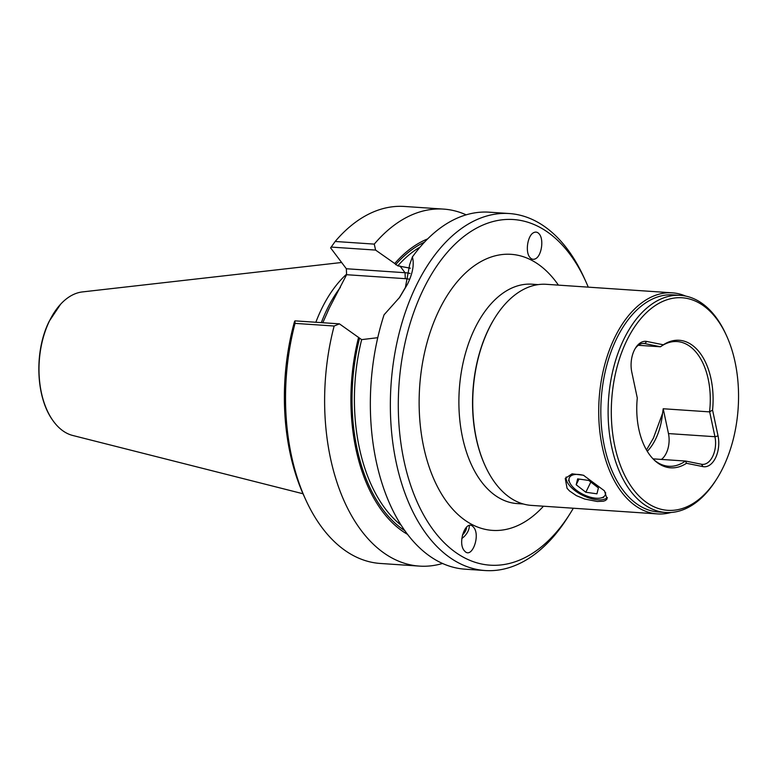 <?xml version="1.0" encoding="UTF-8"?>
<svg xmlns="http://www.w3.org/2000/svg" width="777" height="777" viewBox="0 0 777 777"><rect width="100%" height="100%" fill="white"/><g stroke="black" fill="none" stroke-linecap="round" stroke-linejoin="round"><path stroke-width="1.17" d="M322.805 322.727L329.302 308.119L346.6 274.708L346.348 268.745L405.04 272.717A46.134 30.565 143 0 1 410.091 273.436M410.334 268.211L397.795 265.851A150.563 89.559 -86.1 0 1 420.202 246.969M409.683 264.53L405.4 287.461L399.174 298.018M663.354 344.794A63.918 38.024 -86.1 0 1 699.96 352.943A63.918 38.024 -86.1 0 1 712.567 410.081L718.055 435.946A22.154 13.18 -86.1 0 1 703.02 466.627L686.499 463.296A63.918 38.024 -86.1 0 1 654.826 460.615A63.918 38.024 -86.1 0 1 649.893 455.147A63.918 38.024 -86.1 0 1 637.286 398.009L631.798 372.154A22.154 13.18 -86.1 0 1 635.586 347.902A22.154 13.18 -86.1 0 1 646.833 341.462L663.354 344.794L660.46 346.785L638.306 345.289M495.095 317.492A109.936 65.394 93.9 0 0 494.93 317.764A109.936 65.394 93.9 0 0 488.646 329.05A109.936 65.394 -86.1 0 0 484.955 465.336L485.227 465.928A110.79 65.899 93.9 0 0 495.503 483.44A110.79 65.899 93.9 0 0 531.439 505.4L657.42 513.908A110.79 65.899 -86.1 0 1 621.493 491.948A110.79 65.899 93.9 0 1 604.312 366.346A110.79 65.899 93.9 0 1 672.358 292.832A110.79 65.899 93.9 0 1 685.673 296.086M485.227 465.928A110.79 65.899 93.9 0 1 488.947 328.584A110.79 65.899 -86.1 0 1 495.27 317.21A110.79 65.899 -86.1 0 1 546.367 284.314L672.358 292.832M473.766 527.466L472.911 526.515C465.821 519.366 457.391 542.472 464.151 550.514L465.015 551.456C472.095 558.614 480.536 535.508 473.766 527.466M529.759 257.236C531.419 259.333 533.333 259.839 535.499 258.751C541.491 256.031 544.065 239.743 539.384 234.178C537.723 232.08 535.809 231.575 533.644 232.663C527.651 235.382 525.077 251.67 529.759 257.236M303.02 493.764L72.727 435.47A72.358 43.046 93.9 0 1 52.778 420.357A72.358 43.046 93.9 0 1 49.582 320.726A72.358 43.046 -86.1 0 1 60.625 304.205A72.358 43.046 -86.1 0 1 82.43 291.919L341.627 262.49M315.85 322.261A126.272 75.107 93.9 0 1 321.795 308.508A126.272 75.107 -86.1 0 1 346.581 274.194M588.257 287.15A173.222 103.04 93.9 0 0 585.693 281.235A173.222 103.04 93.9 0 0 423.659 288.733A173.222 103.04 93.9 0 0 428.778 523.513A173.222 103.04 93.9 0 0 569.988 513.743A173.222 103.04 93.9 0 0 573.329 508.226M585.693 281.235L583.886 277.282A178.904 106.42 93.9 0 0 509.265 213.539A178.904 106.42 93.9 0 0 416.54 285.023A178.904 106.42 -86.1 0 0 397.63 468.803A178.904 106.42 -86.1 0 0 485.149 570.541A178.904 106.42 -86.1 0 0 567.666 517.414L569.988 513.743M509.265 213.539L489.296 212.189A178.904 106.42 93.9 0 0 412.393 256.973C414.394 264.335 412.723 273.475 407.371 284.401L399.699 297.29L384.061 314.802A178.904 106.42 -86.1 0 0 465.18 569.191L485.149 570.541M408.77 279.098A41.871 27.739 -37 0 0 405.293 278.671L346.6 274.708M712.567 410.081L709.537 411.878A62.5 37.179 93.9 0 0 697.435 353.943A62.5 37.179 93.9 0 0 677.165 341.559A62.5 37.179 93.9 0 0 661.169 346.289M709.537 411.878L663.199 408.751A62.5 37.179 93.9 0 1 662.528 413.451A50 29.74 -86.1 0 1 647.28 451.301M646.493 449.98L653.438 438.073L662.528 413.451M680.438 295.367A108.809 64.724 -86.1 0 0 613.607 367.57A108.809 64.724 -86.1 0 0 630.487 490.918A108.809 64.724 93.9 0 0 665.772 512.48L658.478 511.985A108.809 64.724 93.9 0 1 623.193 490.423A108.809 64.724 -86.1 0 1 606.322 367.074A108.809 64.724 -86.1 0 1 673.144 294.872L680.438 295.367A108.809 64.724 -86.1 0 1 715.724 316.929A108.809 64.724 93.9 0 1 725.815 334.129L726.544 335.713A106.536 63.364 -86.1 0 1 716.88 478.7A106.536 63.364 -86.1 0 1 633.197 489.219A106.536 63.364 -86.1 0 1 626.893 340.326A106.536 63.364 -86.1 0 1 716.656 318.871A106.536 63.364 -86.1 0 1 726.544 335.713M607.41 497.552A23.291 10.606 26.1 0 1 588.917 497.921A23.291 10.606 26.1 0 1 568.832 484.644A23.291 10.606 -153.9 0 1 566.161 476.991M604.419 490.802L607.08 498.902L605.545 500.446L603.418 501.204L597.212 501.486L584.683 499.038L576.398 495.658L569.463 490.909L567.055 488.277L565.248 478.409L572.066 473.824L583.43 475.242L604.419 490.802M294.483 321.668A173.222 103.04 93.9 0 0 303.914 495.765L305.72 499.718A178.904 106.42 -86.1 0 1 295.037 323.378L294.969 320.852L294.483 321.668M335.169 241.472L374.271 244.114A178.904 106.42 -86.1 0 1 443.57 209.1L404.458 206.459A178.904 106.42 -86.1 0 0 335.169 241.472L330.623 247.892L346.348 268.745M671.056 512.47A110.79 65.899 -86.1 0 1 657.42 513.908M686.499 463.296L685.45 461.043A62.5 37.179 -86.1 0 1 668.744 466.268A62.5 37.179 -86.1 0 1 654.059 459.897M635.12 348.679A19.881 11.83 -86.1 0 1 643.832 343.473A19.881 11.83 -86.1 0 1 644.755 343.589L660.489 346.765M663.199 408.751L668.473 433.576A19.881 11.83 -86.1 0 1 661.421 459.421M709.722 412.082L714.947 436.713A19.881 11.83 -86.1 0 1 702.379 464.374A19.881 11.83 -86.1 0 1 701.456 464.248L685.722 461.082M685.45 461.043L653.03 458.857M665.772 512.48A108.809 64.724 93.9 0 0 715.947 480.167L716.88 478.7M427.671 238.889A154.128 91.676 93.9 0 0 394.735 263.52L375.582 250.077L331.109 247.076M394.735 263.52L397.795 265.851M294.969 320.852L339.432 323.854L334.149 326.019A178.904 106.42 93.9 0 0 419.444 566.103L380.341 563.461A178.904 106.42 -86.1 0 1 305.72 499.718M339.432 323.854L361.655 339.627L377.777 337.684M374.271 244.114L375.582 250.077M443.57 209.1A178.904 106.42 -86.1 0 1 466.151 214.831M407.702 534.45A154.128 91.676 -86.1 0 1 358.595 337.296M419.444 566.103A178.904 106.42 93.9 0 0 442.599 563.461M334.149 326.019L295.037 323.378M409.528 264.976L412.558 256.527M461.829 538.49A11.927 7.343 131.8 0 0 469.269 525.475M466.676 526.913A9.373 5.769 -48.2 0 1 462.432 535.023M583.916 475.427A19.881 9.052 -153.9 0 0 569.133 478.438A19.881 9.052 -153.9 0 0 569.91 482.983A19.881 9.052 -153.9 0 0 600.602 498.018A19.881 9.052 -153.9 0 0 605.458 494.259A19.881 9.052 -153.9 0 0 605.545 492.424M588.762 480.439L577.651 478.875L576.184 484.78L585.829 492.249L596.94 493.822L598.407 487.917L588.762 480.439M590.831 482.051L585.829 492.249M578.982 479.059L576.184 484.78M405.293 278.671L405.04 272.717L399.98 265.996M523.358 504.001L517.142 503.574A109.936 65.394 -86.1 0 1 463.354 441.064A109.936 65.394 -86.1 0 1 474.98 328.127A109.936 65.394 -86.1 0 1 531.963 284.197L538.17 284.615M543.473 506.216A138.345 82.294 -86.1 0 1 438.16 488.043A138.345 82.294 -86.1 0 1 439.384 309.596A138.345 82.294 -86.1 0 1 558.41 285.13M340.365 287.403A126.272 75.107 93.9 0 0 327.263 308.877A126.272 75.107 93.9 0 0 321.319 322.63M642.9 343.473L644.755 343.589L646.833 341.462M668.473 433.576L714.947 436.713L718.055 435.946M703.02 466.627L701.456 464.248M395.619 264.685A152.273 90.569 -86.1 0 1 424.514 242.142M405.011 530.798A152.273 90.569 -86.1 0 1 359.479 338.461M401.388 525.437A150.563 89.559 -86.1 0 1 361.655 339.627M494.93 317.764L495.27 317.21M60.625 304.205L49.301 321.115C34.207 350.864 35.538 396.688 52.778 420.357M328.788 309.188L327.68 311.548M600.602 498.018L603.622 497.416M569.91 482.983L568.541 480.235"/></g></svg>
